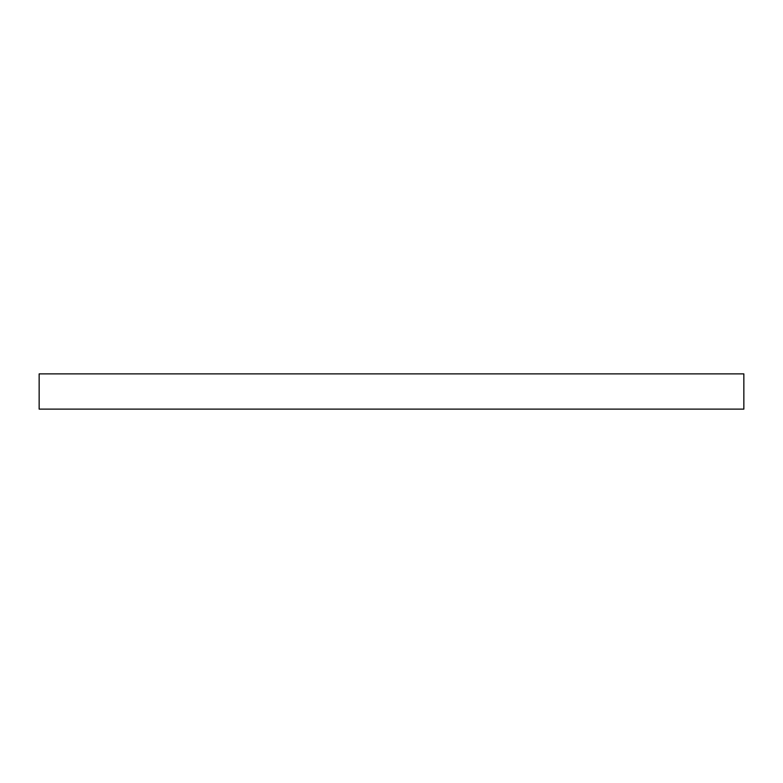 <?xml version="1.0" encoding="UTF-8"?>
<svg xmlns="http://www.w3.org/2000/svg" width="783" height="783" viewBox="0 0 783 783"><rect width="100%" height="100%" fill="white"/><g stroke="black" fill="none" stroke-linecap="round" stroke-linejoin="round"><path stroke-width="1.17" d="M743.85 409.118L743.85 373.882L39.15 373.882L39.15 409.118L743.85 409.118"/></g></svg>
